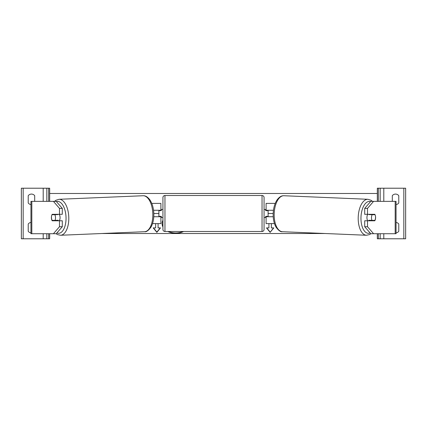 <?xml version="1.0" encoding="UTF-8"?>
<svg xmlns="http://www.w3.org/2000/svg" width="427" height="427" viewBox="0 0 427 427"><rect width="100%" height="100%" fill="white"/><g stroke="black" fill="none" stroke-linecap="round" stroke-linejoin="round"><path stroke-width="0.64" d="M152.535 223.615L160.91 223.615L160.91 216.735L153.779 216.735M158.887 210.265L158.887 210.666L161.315 210.666L161.315 209.454L162.933 209.454M158.887 210.666L158.887 216.735M160.91 216.735L160.91 216.334M160.91 210.666L160.91 203.385L151.772 203.385M153.539 210.265L160.91 210.265M34.699 201.363L34.699 195.699A4.046 4.046 0 0 0 28.225 195.699L28.225 202.98A4.046 4.046 0 0 0 30.952 204.57M49.665 201.363L49.665 188.216L21.35 188.216L21.35 238.784L23.17 238.784L23.17 188.216M49.665 233.724L49.665 238.784L23.17 238.784M30.952 232.886A4.046 4.046 0 0 1 28.225 231.301L28.225 224.02A4.046 4.046 0 0 1 30.952 222.43M46.837 238.784L46.837 233.724L46.837 238.784M46.837 201.363L46.837 188.216L46.837 201.363M262.045 231.503L262.045 195.497L164.955 195.497A2.023 2.023 0 0 0 162.933 197.52L162.933 229.48A2.023 2.023 0 0 0 164.955 231.503L262.045 231.503A2.023 2.023 0 0 0 264.067 229.48L264.067 217.546L265.685 217.546L265.685 216.334L268.113 216.334L268.113 210.666L265.685 210.666L265.685 209.454L264.067 209.454L264.067 197.52L264.067 229.48M262.045 195.497A2.023 2.023 0 0 1 264.067 197.52M158.887 216.334L161.315 216.334L161.315 217.546L162.933 217.546M51.667 215.534A4.046 2.023 -90 0 0 51.395 217.546A4.046 2.023 -90 0 0 52.206 220.78L59.486 220.78L59.486 226.721L62.289 226.721L62.289 220.78L59.486 220.78M54.773 220.375A4.046 2.023 -90 0 0 55.008 220.78M62.289 226.721L56.22 233.724L30.952 233.724L30.952 201.363L56.22 201.363L62.289 208.371L59.486 208.371L53.418 201.363M59.486 208.371L59.486 214.311L62.289 214.311L62.289 208.371M55.008 214.311A4.046 2.023 -90 0 0 54.779 214.712M53.418 233.724L59.486 226.721M59.486 214.311L52.206 214.311A4.046 2.023 -90 0 0 51.977 214.712L54.837 214.712A4.046 2.023 87.6 0 1 55.505 217.54A4.046 2.023 87.6 0 1 55.019 220.375L58.168 220.241A4.046 2.023 87.6 0 1 57.858 220.78M55.019 220.375L52.131 220.375A4.046 2.023 87.6 0 1 51.459 217.54A4.046 2.023 87.6 0 1 51.95 214.712M59.273 214.311A4.046 2.023 87.6 0 1 60.058 217.348A4.046 2.023 87.6 0 1 59.214 220.78M55.627 220.78A4.046 2.023 87.6 0 1 55.345 220.359M57.832 214.311A4.046 2.023 87.6 0 1 57.992 214.578L54.843 214.589M55.099 214.578A4.046 2.023 87.6 0 1 55.238 214.311M54.837 214.712L57.992 214.578M367.514 214.311L367.514 208.371L373.582 201.363L370.78 201.363L364.711 208.371L364.711 214.311L374.794 214.311A4.046 2.023 -90 0 1 375.023 214.712L375.05 214.712A4.046 2.023 92.4 0 1 375.541 217.54A4.046 2.023 92.4 0 1 374.869 220.375L371.981 220.375A4.046 2.023 92.4 0 1 371.495 217.54A4.046 2.023 92.4 0 1 372.163 214.712L369.008 214.578L371.901 214.578A4.046 2.023 92.4 0 0 371.762 214.311M375.333 215.534A4.046 2.023 -90 0 1 375.605 217.546A4.046 2.023 -90 0 1 374.794 220.78L367.514 220.78L367.514 226.721L364.711 226.721L364.711 220.78L367.514 220.78M371.992 214.311A4.046 2.023 -90 0 1 372.221 214.712M364.711 226.721L370.78 233.724L396.048 233.724L396.048 201.363L373.582 201.363M372.227 220.375A4.046 2.023 -90 0 1 371.992 220.78M364.711 208.371L367.514 208.371M373.582 233.724L367.514 226.721M367.727 214.311A4.046 2.023 92.4 0 0 366.942 217.348A4.046 2.023 92.4 0 0 367.786 220.78M369.168 214.311A4.046 2.023 92.4 0 0 369.008 214.578M372.163 214.712L375.05 214.712M371.981 220.375L368.832 220.241A4.046 2.023 92.4 0 0 369.141 220.78M371.373 220.78A4.046 2.023 92.4 0 0 371.655 220.359M392.301 201.363L392.301 195.699A4.046 4.046 0 0 1 398.775 195.699L398.775 202.98A4.046 4.046 0 0 1 396.048 204.57M396.048 222.43A4.046 4.046 0 0 1 398.775 224.02L398.775 231.301A4.046 4.046 0 0 1 396.048 232.886M377.335 201.363L377.335 188.216L405.65 188.216L405.65 238.784L403.83 238.784L403.83 188.216M377.335 233.724L377.335 238.784L403.83 238.784M380.163 238.784L380.163 233.724M380.163 201.363L380.163 188.216M274.465 223.615L266.09 223.615L266.09 216.735L273.221 216.735M268.113 210.265L268.113 210.666M268.113 216.334L268.113 216.735M266.09 216.735L266.09 216.334M266.09 210.666L266.09 203.385L275.228 203.385M273.461 210.265L266.09 210.265M162.933 220.252A13.643 9.65 180 0 0 162.084 223.609A13.643 9.65 180 0 0 162.933 226.967M167.88 231.503A13.643 9.65 180 0 0 175.727 233.254A13.643 9.65 180 0 0 183.573 231.503M162.084 223.465A13.643 9.65 180 0 0 162.933 226.678M168.489 231.503A13.643 9.65 180 0 0 175.727 232.971A13.643 9.65 180 0 0 182.964 231.503M155.652 227.612L155.652 223.615L155.652 227.901L153.224 227.901L156.864 232.357L160.509 227.901L158.081 227.901L158.081 223.615L158.081 227.612M325.358 233.521L101.642 233.521M273.184 213.5L268.113 213.5M158.887 213.5L153.816 213.5M271.348 227.612L271.348 223.615L271.348 227.901L273.776 227.901L270.136 232.357L266.491 227.901L268.919 227.901L268.919 223.615L268.919 227.612M377.335 193.479L49.665 193.479M273.542 227.901L270.136 232.357M270.136 232.074L266.726 227.901M153.458 227.901L156.864 232.074L160.274 227.901M156.864 232.074L156.864 232.357M43.196 238.784L43.196 233.724M43.196 201.363L43.196 188.216M48.657 238.784L48.657 233.724M48.657 201.363L48.657 188.216M164.955 195.497L164.955 231.503M31.817 233.724L31.817 201.363M56.876 232.971A15.98 7.985 -92.4 0 0 66.025 217.348A15.98 7.985 -92.4 0 0 56.38 201.549M68.784 217.274A18.003 8.994 87.6 0 1 60.549 235.261L144.572 231.706A18.003 8.994 -92.4 0 0 152.807 213.724A18.003 8.994 -92.4 0 0 143.05 195.737L59.027 199.292A18.003 8.994 87.6 0 1 68.784 217.274M395.183 233.724L395.183 201.363M370.124 232.971A15.98 7.985 -87.6 0 1 360.975 217.348A15.98 7.985 -87.6 0 1 370.62 201.549M372.472 201.363L371.058 200.258L367.973 199.292A18.003 8.994 92.4 0 0 358.216 217.274A18.003 8.994 92.4 0 0 366.451 235.261L282.428 231.706A18.003 8.994 -87.6 0 1 274.193 213.724A18.003 8.994 -87.6 0 1 283.95 195.737C282.354 195.742 280.261 195.763 277.054 199.921C274.689 203.562 273.397 208.141 273.179 213.66C273.045 218.955 273.974 223.422 275.97 227.057C278.596 230.601 280.752 232.149 282.428 231.706M383.804 238.784L383.804 233.724M383.804 201.363L383.804 188.216M378.343 238.784L378.343 233.724M378.343 201.363L378.343 188.216M56.081 233.724L57.415 234.567L60.549 235.261M143.05 195.737C144.646 195.742 146.739 195.763 149.946 199.921C152.311 203.562 153.603 208.141 153.821 213.66C153.955 218.955 153.026 223.422 151.03 227.057C148.404 230.601 146.247 232.149 144.572 231.706M54.528 201.363L55.942 200.258L59.027 199.292M367.973 199.292L283.95 195.737M370.919 233.724L369.585 234.567L366.451 235.261"/></g></svg>
